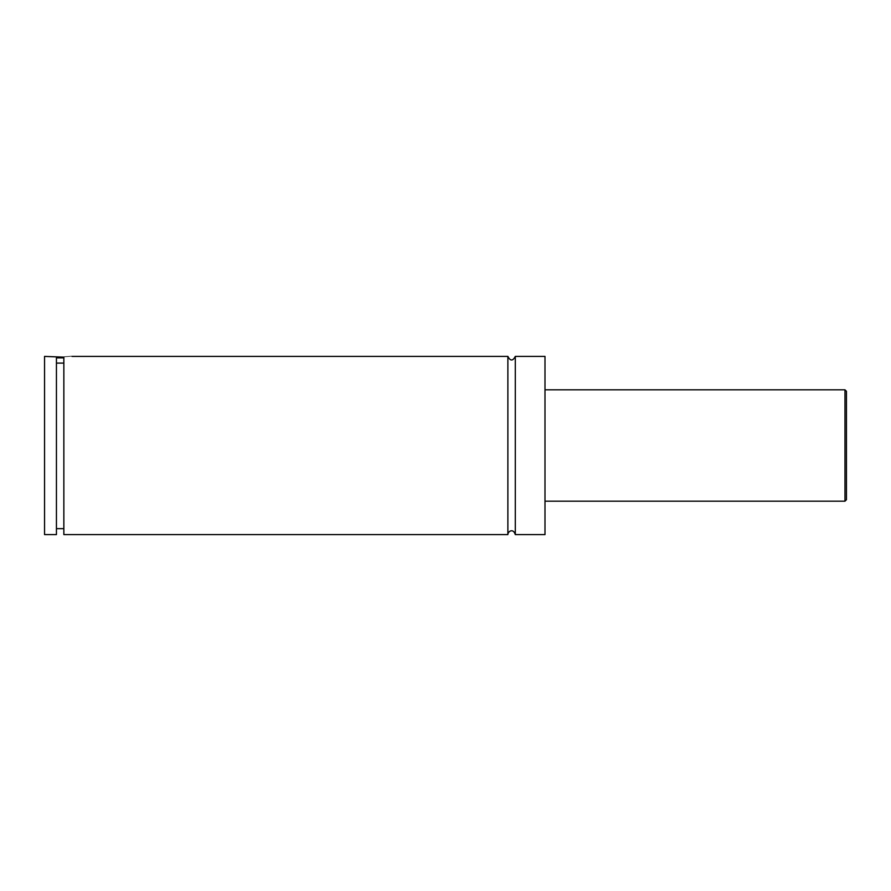 <?xml version="1.0" encoding="UTF-8"?>
<svg xmlns="http://www.w3.org/2000/svg" width="891" height="891" viewBox="0 0 891 891"><rect width="100%" height="100%" fill="white"/><g stroke="black" fill="none" stroke-linecap="round" stroke-linejoin="round"><path stroke-width="1.34" d="M507.87 356.4L507.87 534.6C507.714 531.571 513.238 527.739 515.299 534.6L515.299 356.4C512.815 361.189 510.343 361.189 507.87 356.4L72.026 356.4M63.851 357.881L56.434 357.881M56.434 357.113L56.434 534.6L44.55 534.6L44.55 356.4L63.851 357.146C74.532 356.255 74.532 356.255 63.851 357.113L63.851 534.6L507.87 534.6M56.434 363.105L63.851 363.105M846.45 445.5L846.45 499.706L844.969 501.188L844.969 389.812L846.45 391.294L846.45 445.5M515.299 534.6L544.991 534.6L544.991 356.4L515.299 356.4M844.969 389.812L544.991 389.812M844.969 501.188L544.991 501.188M63.851 528.664L56.434 528.664"/></g></svg>
